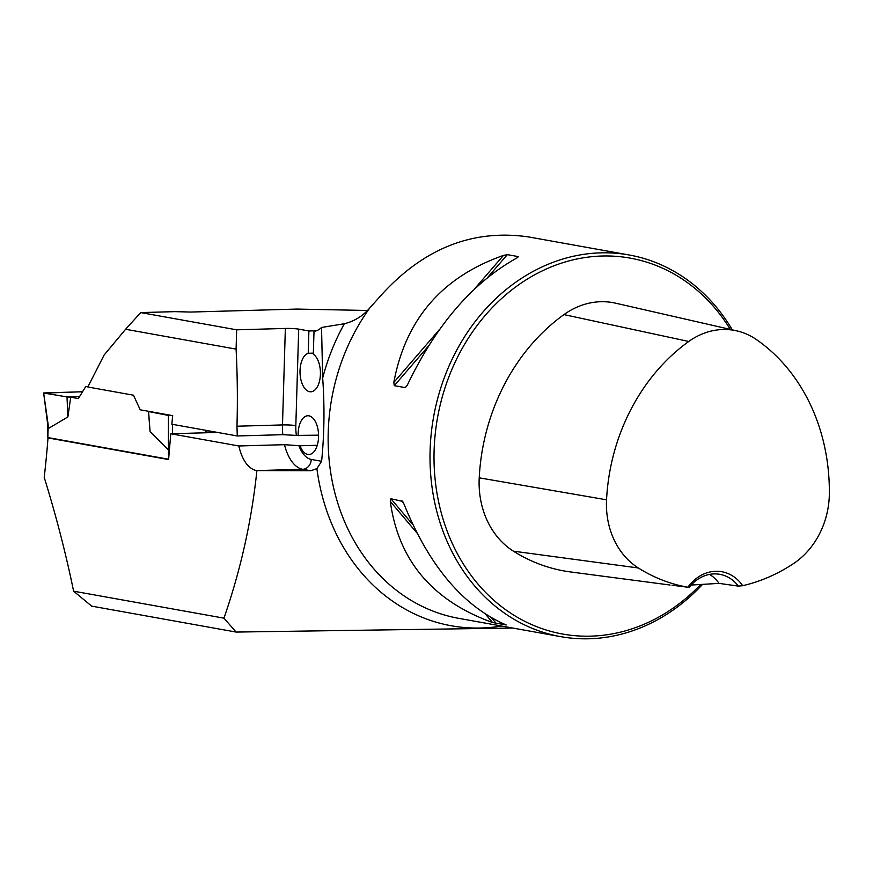 <?xml version="1.0" encoding="UTF-8"?>
<svg xmlns="http://www.w3.org/2000/svg" width="873" height="873" viewBox="0 0 873 873"><rect width="100%" height="100%" fill="white"/><g stroke="black" fill="none" stroke-linecap="round" stroke-linejoin="round"><path stroke-width="1.31" d="M512.778 628.047L236.081 632.063L91.676 606.135L73.605 591.174C65.879 553.591 56.09 515.67 44.217 477.389A829.077 700.79 100.2 0 0 48.004 437.919L168.587 459.569L170.792 433.761L238.798 445.972C242.29 460.333 248.139 468.55 256.367 470.591L310.788 470.743L316.888 468.648L321.613 461.282C324.352 433.925 324.701 406.163 322.672 377.976L321.537 327.473L344.344 323.741C354.482 321.231 362.993 315.95 369.868 307.874L381.065 295.314C423.678 248.292 472.893 228.835 528.711 236.954L629.16 254.981A193.882 163.873 100.2 0 0 433.608 416.858A193.882 163.873 100.2 0 0 560.652 636.635A193.882 163.873 100.2 0 0 702.372 584.572M236.081 632.063L223.957 618.16C240.664 570.036 251.642 520.886 256.88 470.689M223.957 618.16L73.605 591.174M367.337 310.482L296.995 309.075L190.707 312.054L174.906 311.639L140.728 312.589L236.659 329.819L285.351 328.444A9.69 0.895 1.7 0 1 298.697 329.132L295.827 425.609A31.024 16.325 -91.6 0 0 296.362 435.409L318.569 435.158M316.452 330.758L308.889 330.965L298.697 329.132M237.26 435.965L236.965 426.21A829.077 700.79 100.2 0 0 236.092 349.113L125.592 329.274L104.094 355.071L87.835 387.001L133.471 395.196L140.215 409.808L172.69 415.635L171.839 424.223L237.26 435.965L282.819 434.689L296.362 435.409M207.021 430.695L216.897 432.462L170.792 433.761M317.259 445.285L300.039 445.765L284.5 444.684L238.798 445.972M236.092 349.113L236.659 329.819M125.592 329.274L140.728 312.589M300.039 445.765A19.392 10.203 -91.6 0 0 308.9 454.517A19.392 10.203 -91.6 0 0 318.558 434.852A19.392 10.203 -91.6 0 0 307.82 415.755A19.392 10.203 -91.6 0 0 298.173 435.736M48.004 437.919L49.641 437.875M732.305 329.841A193.882 163.873 100.2 0 0 629.16 254.981M394.269 385.659L393.832 382.407C405.585 319.289 442.12 276.959 503.437 255.418L507.344 254.643L518.322 256.607L517.067 257.862C472.784 282.459 436.249 324.789 407.462 384.862L405.367 387.634L394.269 385.659L428.359 346.155M403.195 502.248L401.896 500.698L403.937 503.907C429.09 565.988 463.17 606.342 506.176 624.959L492.547 622.514C432.506 600.842 398.426 560.488 390.307 501.462L390.908 498.734L402.682 501.397M691.187 585.052L719.046 583.371L738.329 586.11L742.683 585.696A41.686 35.236 100.2 0 0 687.88 587.234L672.003 585.226M687.88 587.234A188.644 159.453 -79.8 0 1 638.338 567.974A77.162 65.224 -79.8 0 1 606.549 499.803A188.644 159.453 -79.8 0 1 688.742 341.474A77.162 65.224 -79.8 0 1 736.801 330.878A77.162 65.224 -79.8 0 1 756.422 339.575A188.644 159.453 -79.8 0 1 829.35 493.561A77.162 65.224 -79.8 0 1 793.459 563.631A188.644 159.453 -79.8 0 1 742.683 585.696M736.801 330.878L615.661 303.193A83.011 70.167 100.2 0 0 563.958 314.596A194.483 164.397 100.2 0 0 479.222 477.837A83.011 70.167 100.2 0 0 513.422 551.169A194.483 164.397 100.2 0 0 570.505 571.946L670.006 585.019M730.286 329.383A190.969 161.418 100.2 0 0 500.316 299.69A190.969 161.418 100.2 0 0 468.55 571.87A190.969 161.418 100.2 0 0 700.495 584.67M709.553 574.401A38.772 32.77 -79.8 0 1 719.046 583.371M689.135 587.496A38.772 32.77 -79.8 0 1 719.821 574.325A38.772 32.77 -79.8 0 1 738.329 586.11M308.889 330.965L308.224 353.281A19.392 10.203 -91.6 0 0 300.083 374.102A19.392 10.203 -91.6 0 0 310.766 391.802A19.392 10.203 -91.6 0 0 320.347 375.63A19.392 10.203 -91.6 0 0 313.32 354.198L314.007 331.369A38.772 20.406 -91.6 0 0 321.537 327.473M308.224 353.281L313.352 353.139M47.786 425.118L47.851 437.559L168.609 459.231M169.384 448.035L168.424 449.802L150.091 431.709L148.465 411.292M87.9 386.87L85.783 386.488L78.33 398.568L70.713 397.204L67.876 416.945L48.681 428.316L47.96 425.98M44.152 393.123L67.003 396.909L79.574 396.56L67.003 396.909L44.152 393.123L82.542 391.748L43.65 392.959L48.681 428.316M70.713 397.204L67.003 396.909L67.876 416.945M172.69 415.635L168.424 415.428L168.424 449.802M168.424 415.428L148.585 411.554L150.091 431.709M172.494 415.646L172.494 417.763M172.483 424.333L172.483 433.717M205.755 430.313L205.275 432.79M85.783 386.488L88.14 386.423M501.506 626.017A202.503 171.163 -79.8 0 1 316.888 468.648M322.672 377.976A202.503 171.163 -79.8 0 1 344.344 323.741M560.652 636.635L458.783 618.357A193.882 163.873 -79.8 0 1 369.868 307.874M638.338 567.974L513.422 551.169M688.742 341.474L563.958 314.596M606.549 499.803L479.222 477.837M405.247 387.634L407.255 385.309M517.394 257.688L518.322 256.607M487.767 277.33L507.344 254.643M393.832 382.407L439.534 329.459M474.41 289.05L503.437 255.418M492.547 622.514L485.683 614.385M416.858 532.901L390.307 501.462M496.399 623.617L491.641 617.986M412.809 524.662L390.908 498.734M282.819 434.689A40.715 21.421 88.4 0 1 282.492 424.933L236.965 426.21M295.827 425.609A9.69 0.895 -178.3 0 0 282.492 424.933L285.351 328.444M298.839 445.546A31.024 16.325 -91.6 0 0 311.224 459.416L321.613 461.282M310.788 470.743L302.702 469.292L256.367 470.591M311.224 459.416A9.69 8.195 100.2 0 1 302.702 469.292A40.715 21.421 88.4 0 1 284.5 444.684M47.851 437.559L48.157 427.246M168.74 457.517L168.991 448.94M47.895 426.002L43.65 392.959M206.628 432.757L207.054 430.542"/></g></svg>
